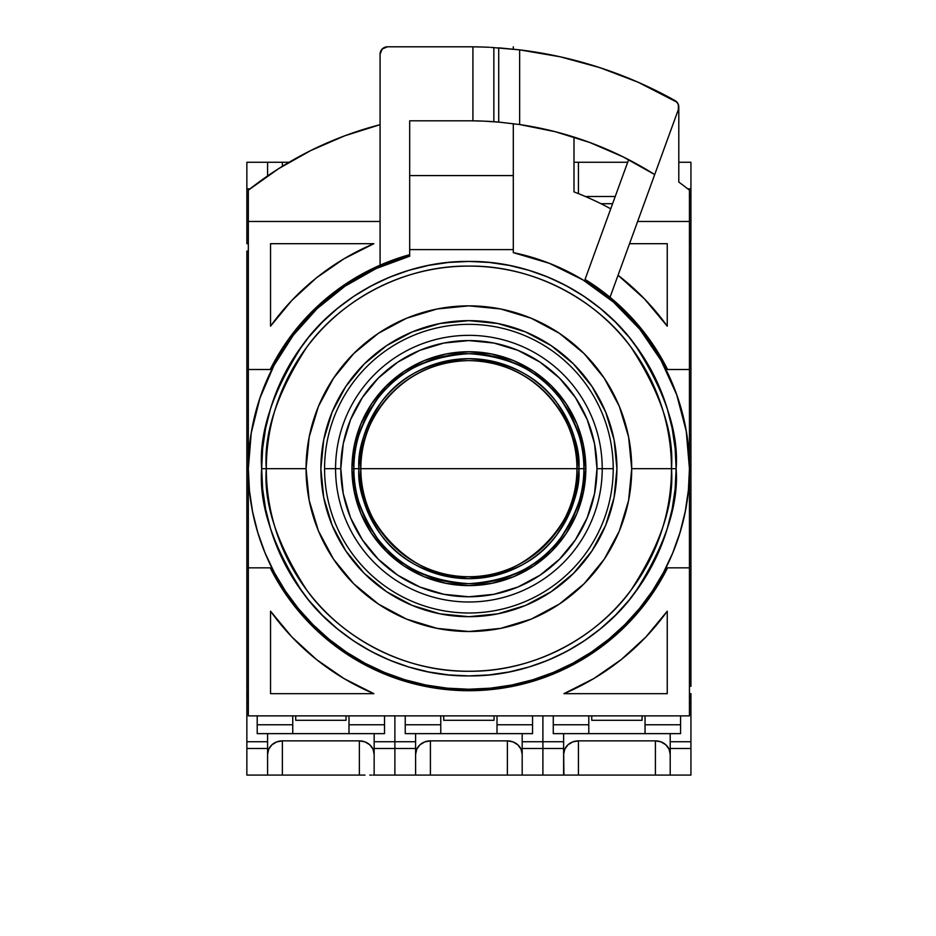 <?xml version="1.0" encoding="UTF-8"?>
<svg xmlns="http://www.w3.org/2000/svg" width="936" height="936" viewBox="0 0 936 936"><rect width="100%" height="100%" fill="white"/><g stroke="black" fill="none" stroke-linecap="round" stroke-linejoin="round"><path stroke-width="1.4" d="M261.659 468.679A207.23 207.23 0 0 1 468.889 261.436A207.23 207.23 0 0 1 676.131 468.679C678.892 432.654 665.075 391.201 634.678 344.331C602.878 299.824 539.241 260.618 468.889 261.436C398.537 260.618 334.901 299.824 303.1 344.331C272.704 391.201 258.886 432.654 261.659 468.679L306.06 468.679A162.829 162.829 0 0 1 468.889 305.85A162.829 162.829 0 0 1 631.718 468.679L671.475 468.679A202.585 202.585 0 0 0 468.889 266.093A202.585 202.585 0 0 0 266.304 468.679A202.585 202.585 0 0 0 468.889 671.252A202.585 202.585 0 0 0 671.475 468.679L631.718 468.679L628.594 436.913L619.328 406.364L604.282 378.214L584.029 353.539L559.354 333.286L531.203 318.24L500.655 308.974L468.889 305.85L437.124 308.974L406.587 318.24L378.425 333.286L353.761 353.539L333.508 378.214L318.462 406.364L309.196 436.913L306.06 468.679L309.196 500.444L318.462 530.981L333.508 559.131L353.761 583.807L378.425 604.059L406.587 619.105L437.124 628.372L468.889 631.507L500.655 628.372L531.203 619.105L559.354 604.059L584.029 583.807L604.282 559.131L619.328 530.981L628.594 500.444L631.718 468.679A162.829 162.829 0 0 1 468.889 631.507A162.829 162.829 0 0 1 306.06 468.679L266.304 468.679C263.601 433.462 277.114 392.945 306.821 347.127C337.908 303.615 400.117 265.286 468.889 266.093C537.662 265.286 599.871 303.615 630.958 347.127C660.676 392.945 674.177 433.462 671.475 468.679L676.131 468.679L671.475 468.679C674.177 503.884 660.676 544.401 630.958 590.218C599.871 633.73 537.662 672.06 468.889 671.252C400.117 672.06 337.908 633.73 306.821 590.218C277.114 544.401 263.601 503.884 266.304 468.679L261.659 468.679C258.886 504.691 272.704 546.144 303.1 593.014C334.901 637.521 398.537 676.728 468.889 675.909C539.241 676.728 602.878 637.521 634.678 593.014C665.075 546.144 678.892 504.691 676.131 468.679A207.23 207.23 0 0 1 468.889 675.909A207.23 207.23 0 0 1 261.659 468.679L262.653 488.99L265.637 509.102L270.586 528.828L277.43 547.981L286.123 566.362L296.583 583.807L308.693 600.14L322.358 615.209L337.428 628.875L353.761 640.985L371.206 651.444L389.587 660.137L408.74 666.982L428.466 671.931L448.578 674.914L468.889 675.909L489.2 674.914L509.324 671.931L529.051 666.982L548.203 660.137L566.584 651.444L584.029 640.985L600.362 628.875L615.432 615.209L629.086 600.14L641.207 583.807L651.655 566.362L660.36 547.981L667.204 528.828L672.142 509.102L675.137 488.99L676.131 468.679L675.137 448.356L672.142 428.243L667.204 408.517L660.36 389.364L651.655 370.984L641.207 353.539L629.086 337.206L615.432 322.136L600.362 308.482L584.029 296.361L566.584 285.913L548.203 277.208L529.051 270.364L509.324 265.414L489.2 262.431L468.889 261.436L448.578 262.431L428.466 265.414L408.74 270.364L389.587 277.208L371.206 285.913L353.761 296.361L337.428 308.482L322.358 322.136L308.693 337.206L296.583 353.539L286.123 370.984L277.43 389.364L270.586 408.517L265.637 428.243L262.653 448.356L261.659 468.679M591.973 386.439L573.557 363.999L591.973 386.439L605.65 412.027L614.074 439.791L616.918 468.679A148.028 148.028 0 0 1 468.889 616.695A148.028 148.028 0 0 1 320.873 468.679A148.028 148.028 0 0 1 468.889 320.65A148.028 148.028 0 0 1 616.918 468.679L614.074 497.554L605.65 525.318L591.973 550.918L573.557 573.347L591.973 550.918M345.817 550.918L364.221 573.347L386.65 591.751L364.221 573.347L345.817 550.918L332.14 525.318L323.716 497.554L320.873 468.679L323.716 439.791L332.14 412.027L345.817 386.439L364.221 363.999L345.817 386.439M551.129 591.751L573.557 573.347L551.129 591.751L525.541 605.428L497.776 613.852L468.889 616.695L440.014 613.852L412.25 605.428L386.65 591.751M573.557 363.999L551.129 345.595L573.557 363.999M386.65 345.595L364.221 363.999L386.65 345.595L412.25 331.917L440.014 323.493L468.889 320.65L497.776 323.493L525.541 331.917L551.129 345.595M410.986 316.485L406.002 318.486M310.822 429.601L308.786 439.019M576.95 468.679C581.291 437.065 548.87 362.092 468.889 360.617C388.908 362.092 356.487 437.065 360.84 468.679L578.893 468.679A110.003 110.003 0 0 0 468.889 358.675A110.003 110.003 0 0 0 358.897 468.679L360.84 468.679A108.061 108.061 0 0 1 468.889 360.617A108.061 108.061 0 0 1 576.95 468.679A108.061 108.061 0 0 1 468.889 576.728A108.061 108.061 0 0 1 360.84 468.679L358.897 468.679C357.423 487.796 364.759 509.792 380.894 534.678C400 561.366 429.331 576.038 468.889 578.67C508.459 576.038 537.79 561.366 556.897 534.678C573.031 509.792 580.355 487.796 578.893 468.679L585.831 468.679A116.941 116.941 0 0 1 468.889 585.608A116.941 116.941 0 0 1 351.948 468.679L353.89 468.679A114.999 114.999 0 0 0 468.889 583.678A114.999 114.999 0 0 0 583.889 468.679A114.999 114.999 0 0 0 468.889 353.668A114.999 114.999 0 0 0 353.89 468.679L351.948 468.679L354.194 445.864L360.851 423.926L371.662 403.709L386.205 385.983L403.919 371.44L424.137 360.629L446.074 353.983L468.889 351.737L491.704 353.983L513.642 360.629L533.859 371.44L551.585 385.983L566.128 403.709L576.927 423.926L583.584 445.864L585.831 468.679L583.584 491.482L576.927 513.419L566.128 533.637L551.585 551.362L533.859 565.906L513.642 576.716L491.704 583.362L468.889 585.608L446.074 583.362L424.137 576.716L403.919 565.906L386.205 551.362L371.662 533.637L360.851 513.419L354.194 491.482L351.948 468.679A116.941 116.941 0 0 1 468.889 351.737A116.941 116.941 0 0 1 585.831 468.679L583.889 468.679C585.433 488.662 577.758 511.664 560.898 537.673C540.926 565.59 510.26 580.917 468.889 583.678C427.53 580.917 396.864 565.59 376.892 537.673C360.021 511.664 352.357 488.662 353.89 468.679L358.897 468.679L353.89 468.679C352.357 448.683 360.021 425.681 376.892 399.672C396.864 371.767 427.53 356.429 468.889 353.668C510.26 356.429 540.926 371.767 560.898 399.672C577.758 425.681 585.433 448.683 583.889 468.679L578.893 468.679C580.355 449.549 573.031 427.553 556.897 402.679C537.79 375.98 508.459 361.308 468.889 358.675C429.331 361.308 400 375.98 380.894 402.679C364.759 427.553 357.423 449.549 358.897 468.679A110.003 110.003 0 0 0 468.889 578.67A110.003 110.003 0 0 0 578.893 468.679L360.84 468.679C356.136 522.101 414.952 580.987 467.871 576.728C521.598 582.169 581.888 522.452 576.95 468.679M335.568 468.679L340.798 468.679A128.092 128.092 0 0 1 468.889 340.575A128.092 128.092 0 0 1 596.992 468.679L602.222 468.679A133.321 133.321 0 0 0 468.889 335.345A133.321 133.321 0 0 0 335.568 468.679A133.321 133.321 0 0 1 468.889 335.345A133.321 133.321 0 0 1 602.222 468.679L613.22 468.679A144.319 144.319 0 0 0 468.889 324.347A144.319 144.319 0 0 0 324.57 468.679L335.568 468.679L324.57 468.679A144.319 144.319 0 0 1 468.889 324.347A144.319 144.319 0 0 1 613.22 468.679A144.319 144.319 0 0 1 468.889 612.998A144.319 144.319 0 0 1 324.57 468.679A144.319 144.319 0 0 0 468.889 612.998A144.319 144.319 0 0 0 613.22 468.679L602.222 468.679A133.321 133.321 0 0 1 468.889 602A133.321 133.321 0 0 1 335.568 468.679A133.321 133.321 0 0 0 468.889 602A133.321 133.321 0 0 0 602.222 468.679L596.992 468.679A128.092 128.092 0 0 1 468.889 596.77A128.092 128.092 0 0 1 340.798 468.679L335.568 468.679M340.798 468.679L343.255 493.658L350.544 517.69L362.384 539.838L378.32 559.248L397.73 575.184L419.878 587.024L443.898 594.313L468.889 596.77L493.88 594.313L517.912 587.024L540.06 575.184L559.471 559.248L575.406 539.838L587.235 517.69L594.524 493.658L596.992 468.679L594.524 443.687L587.235 419.656L575.406 397.507L559.471 378.097L540.06 362.162L517.912 350.333L493.88 343.044L468.889 340.575L443.898 343.044L419.878 350.333L397.73 362.162L378.32 378.097L362.384 397.507L350.544 419.656L343.255 443.687L340.798 468.679M663.413 572.645L672.668 553.082L679.957 532.701L685.21 511.7L688.393 490.288L689.446 468.679L686.24 431.145L676.681 394.7L661.062 360.418L639.838 329.296L613.618 302.246L583.186 280.039L549.42 263.344L513.302 252.626A220.557 220.557 0 0 1 468.889 689.235A220.557 220.557 0 0 1 409.687 256.207L376.12 268.574L344.986 286.205L317.117 308.646L293.249 335.287L273.991 365.438L259.869 398.303L251.234 433.017L248.332 468.679L249.397 490.288L252.568 511.7L257.833 532.701L265.122 553.082L274.377 572.645L285.503 591.213L298.397 608.599L312.94 624.628L328.969 639.171L346.355 652.064L364.923 663.191L384.485 672.446L404.867 679.735L425.868 685L447.279 688.171L468.889 689.235L490.511 688.171L511.922 685L532.923 679.735L553.293 672.446L572.867 663.191L591.423 652.064L608.809 639.171L624.85 624.628L639.382 608.599L652.275 591.213L663.413 572.645L670.784 557.482M600.947 203.709L612.589 203.709L600.947 203.709M498.712 47.853L498.712 122.089L519.644 124.535L519.644 49.865L498.712 47.853L498.712 122.089L519.644 124.535A347.864 347.864 0 0 1 654.697 174.587L678.354 109.57L678.343 104.469L677.02 102.235L638.223 82.274L599.812 67.626L560.161 56.792L519.644 49.865L519.644 124.535L555.188 131.683L589.785 142.494L623.072 156.85L654.697 174.587L678.354 109.57A7.406 7.406 0 0 0 675.02 100.585A421.879 421.879 0 0 0 519.644 49.865L498.712 47.853M493.845 121.703L498.712 122.089L493.845 121.703L493.845 47.537L493.845 121.703L489.376 121.411L493.845 121.703M484.251 121.153L489.376 121.411L484.251 121.153A347.864 347.864 0 0 0 472.914 120.838L484.251 121.153L472.914 120.838L472.914 46.823L484.251 47.081A421.879 421.879 0 0 0 472.914 46.823L484.251 47.081A421.879 421.879 0 0 0 468.889 46.8A421.879 421.879 0.5 0 1 472.914 46.823L472.914 120.838A347.864 347.864 0 0 1 484.251 121.153M468.889 120.814A347.864 347.864 0 0 1 472.914 120.838A347.864 347.864 0 0 0 468.889 120.814L409.687 120.814L468.889 120.814M384.52 733.637L257.213 733.637L384.52 733.637L384.52 724.756L348.988 724.756L348.988 733.637L348.988 724.756L384.52 724.756L384.52 715.876L384.52 733.637M532.549 733.637L405.241 733.637L532.549 733.637L532.549 724.756L497.016 724.756L497.016 733.637L497.016 724.756L532.549 724.756L532.549 715.876L532.549 733.637M680.566 733.637L553.27 733.637L680.566 733.637L680.566 724.756L645.044 724.756L645.044 733.637L645.044 724.756L680.566 724.756L680.566 715.876L680.566 733.637M500.07 47.958L519.223 49.819L490.558 47.362M489.341 47.291L484.754 47.092A421.879 421.879 0 0 0 484.251 47.081A421.879 421.879 0 0 1 484.754 47.092L485.527 47.128M628.629 159.658L585.035 279.431L628.629 159.658L626.582 158.605M580.18 139.09L569.486 135.673M519.223 49.819L520.72 49.994M557.388 56.183L569.825 59.05M594.805 66.023L608.704 70.645M631.192 79.267L645.091 85.352M585.035 279.431A222.043 222.043 0 0 1 610.038 297.274L654.697 174.587L610.038 297.274A222.043 222.043 0 0 1 667.555 369.498L689.446 369.498L667.555 369.498L656.101 349.28L642.587 330.361L627.178 312.963L610.038 297.274A222.043 222.043 0 0 0 585.035 279.431M292.746 733.637L292.746 724.756L257.213 724.756L257.213 733.637L257.213 724.756L292.746 724.756L292.746 715.876L292.746 733.637M440.762 733.637L440.762 724.756L405.241 724.756L405.241 733.637L405.241 724.756L440.762 724.756L440.762 715.876L440.762 733.637M588.791 733.637L588.791 724.756L553.27 724.756L553.27 733.637L553.27 724.756L588.791 724.756L588.791 715.876L588.791 733.637M645.044 715.876L645.044 724.756L645.044 715.876M497.016 715.876L497.016 724.756L497.016 715.876M348.988 715.876L348.988 724.756L348.988 715.876M501.181 122.312L484.754 121.177M618.053 275.266A244.237 244.237 0 0 1 667.251 326.161L667.251 243.676L667.251 326.161L644.506 298.923L618.053 275.266M629.554 243.676L667.251 243.676L629.554 243.676M678.799 107.043L678.799 182.064L678.799 107.043M288.124 339.745L281.689 349.268L270.235 369.498L248.332 369.498L270.235 369.498L248.332 369.498L248.332 221.469L380.075 221.469L248.332 221.469L248.332 190.172A355.259 355.259 0 0 1 380.075 124.687L344.752 135.802L310.775 150.532L278.519 168.726L248.332 190.172L248.332 369.498L270.235 369.498L290.417 336.586L315.982 307.675L346.18 283.631L380.075 265.169A222.043 222.043 0 0 1 409.687 254.674L409.687 120.814L409.687 254.674L380.075 265.169A222.043 222.043 0 0 1 409.687 254.674L409.687 256.207L409.687 254.674M380.075 54.206L380.075 265.169L380.075 54.206A7.406 7.406 0 0 1 387.481 46.8L382.251 48.965L380.075 54.206M270.539 326.161A244.237 244.237 0 0 1 373.873 243.676L344.015 258.769L316.52 277.793L291.868 300.397L270.539 326.161L270.539 243.676L373.873 243.676L270.539 243.676L270.539 326.161M519.62 124.535A347.864 347.864 0 0 1 573.99 137.065L573.99 191.903A296.057 296.057 0 0 1 610.728 208.81A296.057 296.057 0 0 0 573.99 191.903L573.99 137.065L567.801 135.17M667.555 567.848A222.043 222.043 0 0 1 270.235 567.848L248.332 567.848L270.235 567.848L285.831 594.325L304.925 618.392L327.155 639.592L352.1 657.517L379.291 671.826L408.19 682.25L438.247 688.592L468.889 690.709L499.543 688.592L529.6 682.25L558.5 671.826L585.679 657.517L610.635 639.592L632.865 618.392L651.959 594.325L667.555 567.848L689.446 567.848L667.555 567.848M373.873 693.67A244.237 244.237 0 0 1 270.539 611.185L270.539 693.67L270.539 611.185L291.868 636.948L316.52 659.552L344.015 678.577L373.873 693.67L270.539 693.67L373.873 693.67M667.251 611.185A244.237 244.237 0 0 1 563.917 693.67L667.251 693.67L563.917 693.67L593.763 678.577L621.27 659.552L645.922 636.948L667.251 611.185L667.251 693.67L667.251 611.185M257.213 715.876L257.213 724.756L257.213 715.876M405.241 715.876L405.241 724.756L405.241 715.876M553.27 715.876L553.27 724.756L553.27 715.876M468.889 46.8L387.481 46.8L468.889 46.8M637.627 221.469L689.446 221.469L689.446 369.498L689.446 221.469L637.627 221.469M689.446 221.469L689.446 190.172A355.259 355.259 0 0 0 678.799 182.064A355.259 355.259 -141.6 0 1 689.446 190.172L689.446 221.469M678.542 105.101L676.588 101.755M689.446 567.848L689.446 369.498L689.446 715.876L248.332 715.876L248.332 567.848L248.332 715.876L689.446 715.876L689.446 567.848M653.585 345.419L648.859 338.621M636.059 322.522L632.607 318.673M632.549 318.614L630.466 316.38M525.786 125.494L521.106 124.757M376.529 266.76L366.596 271.604M366.479 271.662L346.261 283.573M346.449 283.444L327.752 297.262L318.825 305.019M314.145 309.442L291.985 334.491M248.332 369.498L248.332 567.848L248.332 369.498M270.235 369.498A222.043 222.043 -23.6 0 1 380.075 265.169M409.687 175.582L513.302 175.582L513.302 123.657L513.302 175.582L409.687 175.582M513.302 49.14L513.302 46.8L513.302 49.14M513.302 252.626L513.302 175.582L513.302 249.596L409.687 249.596L513.302 249.596L513.302 252.626M583.175 280.028L557.388 266.643M251.234 433.017L248.332 468.679M494.056 720.287L443.734 720.287L443.734 715.876L443.734 720.287L443.734 715.876L443.734 720.287L494.056 720.287L494.056 715.876L494.056 720.287L443.734 720.287L494.056 720.287L494.056 715.876L494.056 720.287M507.382 740.867L513.045 741.897L517.842 744.822L521.059 749.209L522.183 754.393A14.8 13.525 180 0 0 507.382 740.867L507.382 775.09L507.382 740.867L513.045 741.897L517.842 744.822L521.059 749.209L522.183 754.393A14.8 13.525 180 0 0 507.382 740.867L507.382 775.09L415.607 775.09L415.607 741.745L394.875 741.745L394.875 748.507L415.607 748.507L415.607 733.637L415.607 741.745L394.875 741.745L415.607 741.745L415.607 733.637L415.607 748.507L394.875 748.507L394.875 775.09L430.408 775.09L430.408 740.867L507.382 740.867L430.408 740.867L430.408 775.09L513.045 775.09L507.382 775.09L507.382 740.867L430.408 740.867L430.408 775.09L415.607 775.09L415.607 741.745L394.875 741.745L394.875 715.876L394.875 741.745L374.154 741.745L374.154 748.507L394.875 748.507L394.875 741.745L374.154 741.745L374.154 733.637L374.154 748.507L394.875 748.507L394.875 741.745L394.875 775.09L415.607 775.09L415.607 748.507L394.875 748.507L394.875 775.09L394.875 748.507L415.607 748.507L415.607 775.09L430.408 775.09L430.408 740.867L507.382 740.867M415.607 754.393L416.731 749.209L419.936 744.822L424.745 741.897L430.408 740.867A14.8 13.525 180 0 0 415.607 754.393L416.731 749.209L419.936 744.822L424.745 741.897L430.408 740.867A14.8 13.525 180 0 0 415.607 754.393M522.183 741.745L522.183 748.507L542.903 748.507L542.903 741.745L522.183 741.745L522.183 733.637L522.183 748.507L522.183 733.637L522.183 741.745L542.903 741.745L542.903 775.09L513.045 775.09L522.183 775.09L522.183 748.507L542.903 748.507L542.903 775.09L563.624 775.09L563.624 741.745L542.903 741.745L542.903 748.507L563.624 748.507L563.624 733.637L563.624 741.745L542.903 741.745L542.903 715.876L542.903 741.745L522.183 741.745L522.183 748.507L542.903 748.507L542.903 775.09L563.917 775.09L563.624 748.507L542.903 748.507L542.903 741.745L522.183 741.745M522.183 775.09L522.183 748.507L542.903 748.507L542.903 741.745L542.903 775.09L542.903 748.507L542.903 775.09L430.408 775.09L522.183 775.09L522.183 748.507L522.183 775.09M542.903 715.876L542.903 741.745L542.903 715.876M642.084 720.287L591.751 720.287L591.751 715.876L591.751 720.287L642.084 720.287L642.084 715.876L642.084 720.287M655.411 740.867L661.073 741.897L665.87 744.822L669.076 749.209L670.211 754.393A14.8 13.525 180 0 0 655.411 740.867L655.411 775.09L655.411 740.867L578.436 740.867L578.436 775.09L563.917 775.09L578.436 775.09L578.436 740.867L655.411 740.867M563.624 754.393L564.759 749.209L567.965 744.822L572.762 741.897L578.436 740.867A14.8 13.525 180 0 0 563.624 754.393M690.932 702.749L689.446 702.749L690.932 702.749L690.932 741.745L670.211 741.745L670.211 748.507L690.932 748.507L690.932 741.745L670.211 741.745L670.211 733.637L670.211 748.507L690.932 748.507L690.932 775.09L578.436 775.09L670.211 775.09L670.211 748.507L670.211 775.09L690.932 775.09L690.932 695.986L689.446 695.986L690.932 695.986L690.932 702.749M690.932 686.275L689.446 686.275L690.932 686.275L690.932 251.07L689.446 251.07L690.932 251.07L690.932 243.676L689.446 243.676L690.932 243.676L690.932 686.275M689.446 693.67L690.932 693.67L690.932 695.986L690.932 693.67L689.446 693.67M690.932 188.838L687.761 188.838L690.932 188.838L690.932 195.601L690.932 162.256L690.932 188.838M689.446 195.601L690.932 195.601L690.932 243.676L690.932 241.359L689.446 241.359L690.932 241.359L690.932 195.601L689.446 195.601M627.682 162.256L578.436 162.256L578.436 193.635L578.436 162.256L627.682 162.256M585.339 196.478L615.221 196.478L585.339 196.478M690.932 162.256L678.799 162.256L690.932 162.256M689.446 234.597L690.932 234.597L689.446 234.597M573.99 162.256L578.436 162.256L573.99 162.256M346.027 720.287L295.706 720.287L295.706 715.876L295.706 720.287L346.027 720.287L346.027 715.876L346.027 720.287M359.354 740.867L365.017 741.897L369.825 744.822L373.031 749.209L374.154 754.393A14.8 13.525 180 0 0 359.354 740.867L359.354 775.09L359.354 740.867L282.379 740.867L282.379 775.09L267.579 775.09L267.579 741.745L246.858 741.745L246.858 748.507L267.579 748.507L267.579 733.637L267.579 741.745L246.858 741.745L246.858 695.986L248.332 695.986L246.858 695.986L246.858 693.67L248.332 693.67L246.858 693.67L246.858 686.275L246.858 775.09L282.379 775.09L282.379 740.867L359.354 740.867M267.579 754.393L268.702 749.209L271.908 744.822L276.717 741.897L282.379 740.867A14.8 13.525 180 0 0 267.579 754.393M248.332 702.749L246.858 702.749L248.332 702.749M365.017 775.09L282.379 775.09L365.017 775.09M371.662 775.09L369.825 775.09L371.662 775.09M373.873 775.09L373.031 775.09L373.873 775.09M374.154 775.09L374.154 748.507L374.154 775.09L394.875 775.09L374.154 775.09M248.332 686.275L246.858 686.275L248.332 686.275M394.875 715.876L394.875 775.09L415.607 775.09L394.875 775.09L394.875 715.876M248.332 251.07L246.858 251.07L246.858 686.275L246.858 251.07L248.332 251.07M246.858 775.09L267.579 775.09L267.579 748.507L246.858 748.507L246.858 775.09M246.858 243.676L246.858 195.601L248.332 195.601L246.858 195.601L246.858 188.838L246.858 234.597L248.332 234.597L246.858 234.597L246.858 243.676L248.332 243.676L246.858 243.676M289.107 162.256L282.379 162.256L282.379 166.304L282.379 162.256L289.107 162.256M250.029 188.838L246.858 188.838L246.858 162.256L282.379 162.256L267.579 162.256L267.579 175.956L267.579 162.256L246.858 162.256L246.858 188.838L250.029 188.838M248.332 241.359L246.858 241.359L248.332 241.359"/></g></svg>
